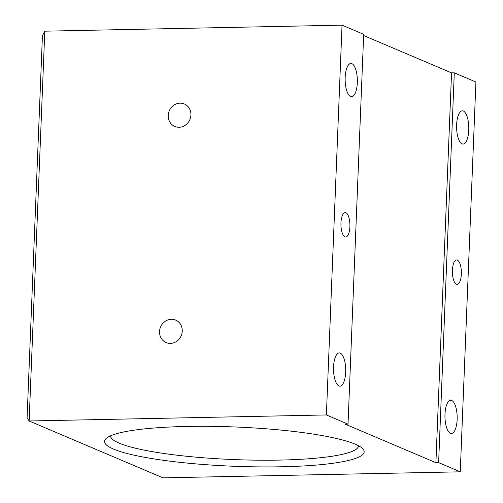 <?xml version="1.0" encoding="UTF-8"?>
<svg xmlns="http://www.w3.org/2000/svg" width="503" height="503" viewBox="0 0 503 503"><rect width="100%" height="100%" fill="white"/><g stroke="black" fill="none" stroke-linecap="round" stroke-linejoin="round"><path stroke-width="0.75" d="M457.365 260.095A12.21 4.483 88.8 0 0 456.63 259.95A12.21 4.483 88.8 0 0 452.392 271.249A12.21 4.483 88.8 0 0 456.397 284.22A12.21 4.483 88.8 0 0 457.126 284.365A12.21 4.483 88.8 0 0 461.364 273.06A12.21 4.483 88.8 0 0 457.365 260.095M345.913 212.75A12.21 4.483 88.8 0 0 345.184 212.606A12.21 4.483 88.8 0 0 340.94 223.91A12.21 4.483 88.8 0 0 344.945 236.875A12.21 4.483 88.8 0 0 345.674 237.02A12.21 4.483 88.8 0 0 349.918 225.721A12.21 4.483 88.8 0 0 345.913 212.75M351.899 63.674A16.612 6.099 88.8 0 0 350.905 63.472A16.612 6.099 88.8 0 0 345.14 78.852A16.612 6.099 88.8 0 0 350.585 96.494A16.612 6.099 88.8 0 0 351.578 96.695A16.612 6.099 88.8 0 0 357.35 81.316A16.612 6.099 88.8 0 0 351.899 63.674M463.351 111.018A16.612 6.099 88.8 0 0 462.358 110.817A16.612 6.099 88.8 0 0 456.586 126.196A16.612 6.099 88.8 0 0 462.031 143.839A16.612 6.099 88.8 0 0 463.03 144.04A16.612 6.099 88.8 0 0 468.796 128.661A16.612 6.099 88.8 0 0 463.351 111.018M340.273 353.131A16.612 6.099 88.8 0 0 339.28 352.93A16.612 6.099 88.8 0 0 333.514 368.309A16.612 6.099 88.8 0 0 338.959 385.952A16.612 6.099 88.8 0 0 339.953 386.153A16.612 6.099 88.8 0 0 345.718 370.774A16.612 6.099 88.8 0 0 340.273 353.131M451.725 400.476A16.612 6.099 88.8 0 0 450.732 400.275A16.612 6.099 88.8 0 0 444.96 415.654A16.612 6.099 88.8 0 0 450.405 433.297A16.612 6.099 88.8 0 0 451.405 433.498A16.612 6.099 88.8 0 0 457.17 418.119A16.612 6.099 88.8 0 0 451.725 400.476M44.792 31.18L29.136 420.986L27.087 417.804L42.428 35.719L44.792 31.18L342.046 25.15L326.39 414.95L348.026 424.142L345.297 424.199L435.9 462.685L451.556 72.885L363.631 35.531M179.093 127.272A12.21 11.204 -67 0 0 190.618 117.331A12.21 11.204 -67 0 0 184.35 103.976A12.21 11.204 -67 0 0 180.061 103.153A12.21 11.204 -67 0 0 168.53 113.1A12.21 11.204 -67 0 0 174.799 126.454A12.21 11.204 -67 0 0 179.093 127.272M170.41 343.404A12.21 11.204 -67 0 0 181.941 333.458A12.21 11.204 -67 0 0 175.666 320.103A12.21 11.204 -67 0 0 171.378 319.279A12.21 11.204 -67 0 0 159.847 329.226A12.21 11.204 -67 0 0 166.122 342.581A12.21 11.204 -67 0 0 170.41 343.404M186.864 426.443A129.925 19.655 2.3 0 1 362.751 448.758A129.925 19.655 2.3 0 1 281.818 466.778A129.925 19.655 2.3 0 1 152.906 458.736A129.925 19.655 2.3 0 1 106.171 438.453A129.925 19.655 2.3 0 1 186.864 426.443M110.61 435.799A124.065 18.768 -177.7 0 0 110.61 435.843A124.065 18.768 -177.7 0 0 279.907 460.082A124.065 18.768 -177.7 0 0 358.538 445.803A124.065 18.768 -177.7 0 0 358.538 445.759M460.258 471.82L475.913 82.014L454.284 72.828L438.629 462.628L460.258 471.82L163.003 477.85L29.136 420.986L326.39 414.95M348.026 424.142L363.682 34.342L342.046 25.15M454.284 72.828L451.556 72.885M438.629 462.628L435.9 462.685"/></g></svg>
